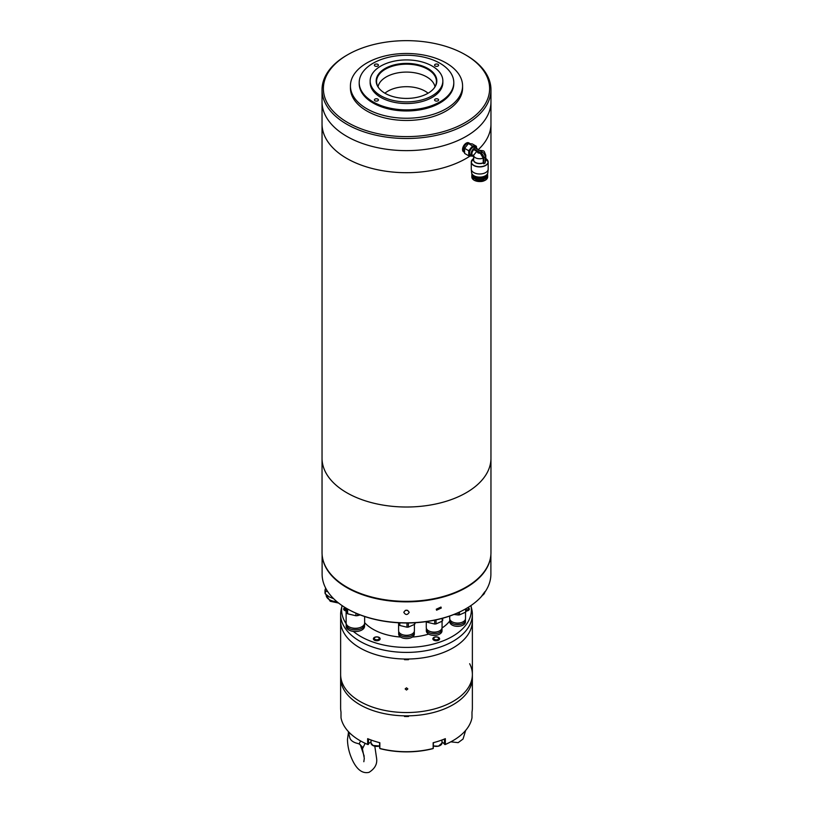 <?xml version="1.0" encoding="UTF-8"?>
<svg xmlns="http://www.w3.org/2000/svg" width="813" height="813" viewBox="0 0 813 813"><rect width="100%" height="100%" fill="white"/><g stroke="black" fill="none" stroke-linecap="round" stroke-linejoin="round"><path stroke-width="1.22" d="M346.775 587.067A84.461 48.76 0 0 0 438.817 597.636A84.461 48.76 0 0 0 490.961 552.586L490.961 458.258A84.461 48.76 180 0 1 438.817 503.308A84.461 48.76 180 0 1 346.775 492.729A84.461 48.76 180 0 1 322.039 458.258A84.461 48.76 0 0 0 374.183 503.308A84.461 48.76 0 0 0 466.225 492.729A84.461 48.76 0 0 0 490.961 458.258L490.961 123.942A84.461 48.76 180 0 1 478.186 149.724A84.461 48.76 180 0 0 490.961 123.942L490.961 101.869A84.461 48.76 180 0 1 438.817 146.919A84.461 48.76 180 0 1 346.775 136.35A84.461 48.76 180 0 1 322.039 101.869L322.039 123.942A84.461 48.76 180 0 0 374.183 168.992A84.461 48.76 180 0 0 466.225 158.413A84.461 48.76 180 0 0 470.117 156.015A84.461 48.76 180 0 1 346.775 158.413A84.461 48.76 180 0 1 322.039 123.942L322.039 552.586A84.461 48.76 0 0 0 346.775 587.067M379 88.282A29.939 17.286 180 0 1 376.724 83.241A29.939 17.286 180 0 1 393.634 65.853A29.939 17.286 180 0 1 427.668 69.237A29.939 17.286 180 0 1 436.276 83.241A29.939 17.286 180 0 1 434 88.282M426.764 76.93A28.658 16.545 0 0 0 397.029 73.018A28.658 16.545 0 0 0 378.025 86.788A28.658 16.545 180 0 1 397.029 73.018A28.658 16.545 180 0 1 426.764 76.93A28.658 16.545 180 0 1 434.975 86.788A28.658 16.545 0 0 0 426.764 76.93M385.057 93.292A30.325 17.51 180 0 1 378.817 88.058A30.325 17.51 180 0 1 389.305 66.483A30.325 17.51 180 0 1 427.943 68.526A30.325 17.51 180 0 1 434.183 88.058A30.325 17.51 180 0 1 385.057 93.292M446.154 62.977A56.077 32.378 180 0 1 462.577 85.873A56.077 32.378 180 0 1 427.963 115.781A56.077 32.378 180 0 1 366.846 108.769A56.077 32.378 180 0 1 350.423 85.873A56.077 32.378 180 0 1 385.037 55.955A56.077 32.378 180 0 1 446.154 62.977M462.577 85.873L462.577 88.078A56.077 32.378 180 0 1 427.963 117.997A56.077 32.378 180 0 1 366.846 110.975A56.077 32.378 180 0 1 350.423 88.078L350.423 85.873M453.796 82.56L453.796 83.668A47.296 27.307 180 0 1 424.599 108.891A47.296 27.307 180 0 1 373.055 102.977A47.296 27.307 180 0 1 359.204 83.668L359.204 82.56A47.296 27.307 180 0 1 388.401 57.337A47.296 27.307 180 0 1 439.945 63.251A47.296 27.307 180 0 1 453.796 82.56A47.296 27.307 180 0 1 424.599 107.794A47.296 27.307 180 0 1 373.055 101.869A47.296 27.307 180 0 1 359.204 82.56M380.799 95.751A36.351 20.986 0 0 0 420.412 100.294A36.351 20.986 0 0 0 442.851 80.904A36.351 20.986 0 0 0 432.201 66.066A36.351 20.986 0 0 0 392.588 61.514A36.351 20.986 0 0 0 370.149 80.904A36.351 20.986 0 0 0 380.799 95.751M370.149 80.904L370.149 82.56A36.351 20.986 0 0 0 380.799 97.397A36.351 20.986 0 0 0 420.412 101.95A36.351 20.986 0 0 0 442.851 82.56L442.851 80.904M435.168 66.016A2.022 1.169 180 0 1 434.569 65.182A2.022 1.169 180 0 1 435.819 64.105A2.022 1.169 180 0 1 438.034 64.359A2.022 1.169 180 0 1 438.624 65.182A2.022 1.169 180 0 1 437.374 66.27A2.022 1.169 180 0 1 435.168 66.016M374.966 66.016A2.022 1.169 180 0 1 374.376 65.182A2.022 1.169 180 0 1 375.626 64.105A2.022 1.169 180 0 1 377.832 64.359A2.022 1.169 180 0 1 378.431 65.182A2.022 1.169 180 0 1 377.181 66.27A2.022 1.169 180 0 1 374.966 66.016M374.966 100.771A2.022 1.169 180 0 1 374.376 99.938A2.022 1.169 180 0 1 375.626 98.861A2.022 1.169 180 0 1 377.832 99.115A2.022 1.169 180 0 1 378.431 99.938A2.022 1.169 180 0 1 377.181 101.025A2.022 1.169 180 0 1 374.966 100.771M435.168 100.771A2.022 1.169 180 0 1 434.569 99.938A2.022 1.169 180 0 1 435.819 98.861A2.022 1.169 180 0 1 438.034 99.115A2.022 1.169 180 0 1 438.624 99.938A2.022 1.169 180 0 1 437.374 101.025A2.022 1.169 180 0 1 435.168 100.771M384.915 93.21A26.29 15.183 180 0 1 425.087 91.137A26.29 15.183 180 0 1 428.085 93.21A26.29 15.183 0 0 0 425.087 91.137A26.29 15.183 0 0 0 384.915 93.21M465.27 54.705L466.225 55.254A84.461 48.76 180 0 1 490.961 89.735A84.461 48.76 180 0 1 466.225 124.216A84.461 48.76 180 0 1 346.775 124.216A84.461 48.76 180 0 1 322.039 89.735A84.461 48.76 180 0 1 346.775 55.254L347.73 54.705A83.109 47.977 180 0 1 465.27 54.705A83.109 47.977 180 0 1 465.27 122.56A83.109 47.977 180 0 1 347.74 122.56A83.109 47.977 180 0 1 347.73 54.705L346.775 55.254M490.961 89.735L490.961 101.869A84.461 48.76 180 0 1 438.817 146.919A84.461 48.76 180 0 1 346.775 136.35A84.461 48.76 180 0 1 322.039 101.869L322.039 89.735M483.217 158.088A6.077 3.526 179.8 0 1 475.392 157.722A6.077 3.526 179.8 0 1 473.613 155.242L473.623 159.937A6.077 3.526 -0.2 0 0 475.402 162.417A6.077 3.526 -0.2 0 0 483.227 162.783L483.217 158.088L480.361 153.301L478.115 152.986L476.794 151.35L473.613 155.242A6.077 3.526 179.8 0 1 473.654 154.836M487.536 174.419A7.906 4.573 179.8 0 1 487.648 175.191A7.906 4.573 179.8 0 1 482.78 179.439A7.906 4.573 179.8 0 1 474.162 178.464A7.906 4.573 179.8 0 1 471.845 175.232A7.906 4.573 179.8 0 1 471.957 174.46M474.294 177.224A7.703 4.461 -0.2 0 0 474.335 177.234A7.703 4.461 -0.2 0 0 485.178 177.214A7.703 4.461 -0.2 0 0 485.219 177.183M487.576 173.708A7.835 4.543 179.8 0 1 487.587 173.921A7.835 4.543 179.8 0 1 485.27 177.153A7.835 4.543 179.8 0 1 474.233 177.183A7.835 4.543 179.8 0 1 474.203 177.163A7.835 4.543 179.8 0 1 471.906 173.962A7.835 4.543 179.8 0 1 471.916 173.748A7.835 4.543 179.8 0 0 474.203 176.726A7.835 4.543 179.8 0 0 482.597 177.732A7.835 4.543 179.8 0 0 487.576 173.677L487.587 173.921M485.148 176.228A7.5 4.339 179.8 0 1 485.026 176.299A7.5 4.339 179.8 0 1 474.467 176.33A7.5 4.339 179.8 0 1 474.436 176.309M487.302 174.134A7.835 4.543 179.8 0 1 485.27 176.167A7.835 4.543 179.8 0 1 474.233 176.197A7.835 4.543 179.8 0 1 474.203 176.177A7.835 4.543 179.8 0 1 472.19 174.175M464.294 152.275A5.203 3.008 -60 0 1 464.193 152.224A5.203 3.008 -60 0 1 463.115 149.856A5.203 3.008 -60 0 1 465.382 144.612A5.203 3.008 -60 0 1 469.396 143.21A5.203 3.008 -60 0 1 469.487 143.271M469.091 143.068A5.203 3.008 120 0 0 468.827 142.875A5.203 3.008 120 0 0 464.812 144.277A5.203 3.008 120 0 0 462.546 149.521A5.203 3.008 120 0 0 463.623 151.889A5.203 3.008 120 0 0 463.918 152.031M464.487 152.387L464.386 152.336A5.203 3.008 -60 0 1 463.308 149.958A5.203 3.008 -60 0 1 466.977 143.586L466.794 143.688A4.929 2.845 120 0 0 466.794 143.688A4.929 2.845 120 0 0 466.784 143.698A4.929 2.845 120 0 0 463.308 149.724A4.929 2.845 120 0 0 463.308 149.836M471.296 169.378L471.611 172.681A8.14 4.715 -0.2 0 0 473.979 175.75A8.14 4.715 -0.2 0 0 482.658 176.797A8.14 4.715 -0.2 0 0 487.871 172.63L488.166 169.338A8.445 4.888 179.8 0 1 482.759 173.657A8.445 4.888 179.8 0 1 473.755 172.569A8.445 4.888 179.8 0 1 471.296 169.378A8.445 4.888 179.8 0 1 471.286 169.124L471.266 162.051A8.445 4.888 179.8 0 1 471.672 160.537M487.739 160.496A8.445 4.888 179.8 0 1 488.156 162.011L488.176 169.074A8.445 4.888 179.8 0 1 488.166 169.338M468.4 143.566L472.231 143.891L476.388 146.289L472.556 145.964L468.745 150.73L468.755 155.822L464.599 153.413L464.589 148.332L468.4 143.566L472.556 145.964M483.755 157.895L485.188 157.061L485.198 162.966L483.765 163.799L483.755 157.895A4.055 2.337 -120.2 0 0 480.879 152.935L473.573 148.718L473.857 149.653L476.794 151.35M483.227 162.783L483.765 163.799M473.857 149.653A3.78 2.185 120 0 0 471.906 153.769A3.78 2.185 120 0 0 472.688 155.486L473.613 156.025M473.613 156.106A4.593 2.652 -60 0 1 471.997 156.025A4.593 2.652 -60 0 1 471.042 153.931A4.593 2.652 -60 0 1 473.573 148.809M475.107 147.946A4.593 2.652 -60 0 1 476.591 148.068L475.066 147.183A4.593 2.652 120 0 0 471.52 148.423A4.593 2.652 120 0 0 469.518 153.047A4.593 2.652 120 0 0 470.473 155.141L471.997 156.025M476.591 148.068A4.593 2.652 -60 0 1 477.444 149.287M466.977 143.586A5.203 3.008 -60 0 1 466.987 143.576A5.203 3.008 -60 0 1 469.589 143.322L470.097 143.616M464.589 148.332L468.745 150.73M468.755 155.822L472.587 156.137M476.591 148.942L476.388 146.289M471.896 155.964A5.406 3.12 -60 0 1 470.869 156.086A5.406 3.12 -60 0 1 468.949 153.383A5.406 3.12 -60 0 1 470.849 148.454A5.406 3.12 -60 0 1 474.67 146.238A5.406 3.12 -60 0 1 476.489 148.007M485.188 157.061A4.055 2.337 -120.2 0 0 482.312 152.102L475.005 147.885L473.573 148.718M477.577 151.685L480.361 153.301M322.294 556.316A84.389 48.719 0 0 0 346.826 587.596A84.389 48.719 0 0 0 436.235 598.734A84.389 48.719 0 0 0 490.706 556.316M409.203 612.321C407.404 615.197 405.606 615.197 403.797 612.321C405.596 609.506 407.394 609.506 409.203 612.321M441.276 608.022L436.581 610.197L436.276 609.211L440.981 607.047L441.276 608.022M322.111 554.537L322.111 574.11A84.389 48.719 0 0 0 346.826 608.561A84.389 48.719 0 0 0 466.174 608.561L466.174 608.561A84.389 48.719 0 0 0 490.889 574.11L490.889 554.537M347.07 608.693A83.719 48.333 0 0 0 347.303 608.835A83.719 48.333 0 0 0 465.697 608.835L466.174 608.561L466.164 611.396A8.984 5.193 0 0 1 465.636 612.148L459.487 614.872A8.984 5.193 0 0 1 458.105 614.974L454.518 614.537M407.679 610.36L405.321 610.36M406.5 690.034L405.148 688.926L406.5 687.828L407.852 688.926L406.5 690.034M469.67 663.733A65.873 38.038 180 0 1 472.373 674.516A65.873 38.038 180 0 1 423.553 711.253A65.873 38.038 180 0 1 349.448 693.53A65.873 38.038 180 0 1 340.627 674.516A65.873 38.038 0 0 0 406.5 712.544A65.873 38.038 0 0 0 472.373 674.516L472.373 621A65.873 38.038 180 0 1 408.522 659.018L408.522 659.678A65.873 38.038 180 0 1 404.478 659.678L404.478 659.018A65.873 38.038 180 0 1 340.627 621A65.873 38.038 0 0 0 397.903 658.703A65.873 38.038 0 0 0 470.127 630.847A65.873 38.038 0 0 0 472.373 621L472.373 614.374A65.873 38.038 180 0 1 470.127 624.221A65.873 38.038 180 0 1 389.447 651.111A65.873 38.038 180 0 1 340.627 614.374A65.873 38.038 180 0 1 341.206 609.333L342.08 605.573A64.867 37.449 180 0 0 346.267 623.856A9.187 5.305 180 0 0 346.186 624.587A9.187 5.305 180 0 0 351.866 629.486A9.187 5.305 180 0 0 364.57 624.587A9.187 5.305 180 0 0 364.488 623.886M371.033 741.741L367.659 744.403A65.873 38.038 180 0 1 359.915 740.572A65.873 38.038 180 0 1 341.003 717.737L341.003 712.005A65.873 38.038 0 0 1 340.627 707.94L340.627 677.818A65.873 38.038 0 0 0 349.448 696.843A65.873 38.038 0 0 0 423.553 714.556A65.873 38.038 0 0 0 472.373 677.818A65.873 38.038 180 0 1 408.522 715.836L408.522 716.497A65.873 38.038 180 0 1 404.478 716.497L404.478 715.836A65.873 38.038 180 0 1 340.627 677.818L340.627 614.374M472.373 614.374A65.873 38.038 180 0 0 471.794 609.333L470.92 605.573A64.867 37.449 180 0 1 389.712 646.142A64.867 37.449 180 0 1 353.33 631.406M364.641 622.667A47.296 27.307 0 0 0 400.646 637.057M412.354 637.057A47.296 27.307 0 0 0 428.654 634.089M442.038 627.982A47.296 27.307 0 0 0 449.782 620.969M441.967 741.741L445.046 744.586A65.203 37.642 0 0 0 452.607 740.846L453.085 740.572A65.873 38.038 180 0 0 471.997 717.737L471.997 712.005A65.873 38.038 0 0 0 472.373 707.94L472.373 674.516M367.659 744.403L367.659 738.661A65.873 38.038 0 0 0 379.844 742.726L379.844 748.458A65.873 38.038 180 0 0 433.156 748.458L433.156 742.726A65.873 38.038 0 0 0 445.341 738.661L445.341 744.403A65.873 38.038 180 0 0 453.085 740.572M379.61 742.665L379.61 747.98L380.24 748.692A65.203 37.642 0 0 0 432.76 748.692L433.156 748.458M360.159 740.714A65.203 37.642 0 0 0 360.393 740.846A65.203 37.642 0 0 0 367.954 744.586L368.055 744.596M433.39 742.665L433.268 748.488M444.498 739.007L444.498 744.271M368.502 744.271L368.502 739.007M438.481 637.829A2.439 1.413 180 0 1 437.16 639.668A2.439 1.413 180 0 1 433.969 638.906A2.439 1.413 180 0 1 435.29 637.067A2.439 1.413 180 0 1 438.481 637.829M439.345 638.063A3.374 1.951 180 0 1 439.609 638.815A3.374 1.951 180 0 1 436.886 640.725A3.374 1.951 180 0 1 433.105 639.557A3.374 1.951 180 0 1 432.851 638.815A3.374 1.951 180 0 1 435.565 636.894A3.374 1.951 180 0 1 439.345 638.063M378.706 639.231A2.439 1.413 180 0 1 375.281 639.485A2.439 1.413 180 0 1 374.834 637.514A2.439 1.413 180 0 1 378.258 637.25A2.439 1.413 180 0 1 378.706 639.231M379.447 639.994A3.374 1.951 180 0 1 375.687 640.654A3.374 1.951 180 0 1 373.391 638.815A3.374 1.951 180 0 1 374.092 637.626A3.374 1.951 180 0 1 377.852 636.965A3.374 1.951 180 0 1 380.149 638.815A3.374 1.951 180 0 1 379.447 639.994M345.769 609.841A2.439 1.413 180 0 1 345.301 607.657M346.003 610.939A3.374 1.951 180 0 1 343.665 609.079A3.374 1.951 180 0 1 345.058 607.504M467.699 607.657A2.439 1.413 180 0 1 468.247 609.13A2.439 1.413 180 0 1 466.164 610.045M467.942 607.504A3.374 1.951 180 0 1 469.335 609.079A3.374 1.951 180 0 1 466.164 611.03M365.128 743.326L362.74 748.265L362.1 746.771M348.218 731.405L349.824 737.808A12.327 7.124 0 0 0 351.074 740.054A12.327 7.124 0 0 0 357.486 743.397L359.122 743.915L360.566 740.948M351.46 734.576A14.258 8.232 180 0 1 349.366 732.838A14.258 8.232 180 0 1 348.604 731.832M359.122 743.915L361.958 746.517L362.74 748.265M449.782 620.167L449.782 621.823A7.835 4.522 0 0 0 454.619 626.01A7.835 4.522 0 0 0 465.463 621.823L465.463 620.167A7.835 4.522 180 0 1 454.619 624.354A7.835 4.522 180 0 1 449.782 620.167A7.835 4.522 180 0 1 449.884 619.455M465.361 619.455A7.835 4.522 180 0 1 465.463 620.167M454.437 622.697A5.406 3.12 0 0 0 455.554 623.053A5.406 3.12 0 0 0 460.798 622.697M449.711 616.051L449.711 618.52A7.906 4.563 0 0 0 454.599 622.738A7.906 4.563 0 0 0 465.524 618.52L465.524 612.219M465.636 612.148L465.636 608.866M459.487 612.077L459.487 614.872M458.105 614.974L458.105 612.717M426.327 629.221L426.327 630.878A7.835 4.522 0 0 0 431.175 635.055A7.835 4.522 0 0 0 442.008 630.878L442.008 629.221A7.835 4.522 180 0 1 431.175 633.398A7.835 4.522 180 0 1 426.327 629.221A7.835 4.522 180 0 1 426.429 628.5M441.906 628.5A7.835 4.522 180 0 1 442.008 629.221M430.981 631.742A5.406 3.12 0 0 0 432.099 632.097A5.406 3.12 0 0 0 437.343 631.742M426.266 621.62L426.266 627.565A7.906 4.563 0 0 0 431.144 631.782A7.906 4.563 0 0 0 442.069 627.565L442.069 621.264M426.632 621.569L426.632 621.671A8.984 5.193 0 0 0 427.486 622.311L434.65 624.028A8.984 5.193 0 0 0 436.032 623.917L442.181 621.193A8.984 5.193 0 0 0 442.709 620.451L442.709 618.236M442.181 621.193L442.181 618.378M436.032 619.882L436.032 623.917M427.486 621.447L427.486 622.311M434.65 624.028L434.65 620.177M398.665 632.392L398.665 634.049A7.835 4.522 0 0 0 403.502 638.235A7.835 4.522 0 0 0 414.335 634.049L414.335 632.392A7.835 4.522 180 0 1 403.502 636.579A7.835 4.522 180 0 1 398.665 632.392A7.835 4.522 180 0 1 398.766 631.671M414.234 631.671A7.835 4.522 180 0 1 414.335 632.392M403.319 634.923A5.406 3.12 0 0 0 404.437 635.278A5.406 3.12 0 0 0 409.681 634.923M398.594 623.601L398.594 630.746A7.906 4.563 0 0 0 403.482 634.963A7.906 4.563 0 0 0 414.406 630.746L414.406 624.445M398.4 622.758L398.97 624.851A8.984 5.193 0 0 0 399.823 625.492L406.978 627.199A8.984 5.193 0 0 0 408.37 627.097L414.508 624.374A8.984 5.193 0 0 0 415.047 623.622L415.047 622.738M414.508 624.374L414.508 622.768M408.37 622.982L408.37 627.097M399.823 622.839L399.823 625.492M406.978 627.199L406.978 622.992M398.97 624.851L398.97 622.799M346.125 611.437L346.125 622.931A9.258 5.345 0 0 0 351.836 627.87A9.258 5.345 0 0 0 364.641 622.931L364.641 616.508M360.2 614.923L357.578 615.644A10.478 6.047 0 0 1 355.911 615.766L347.608 613.785A10.478 6.047 0 0 1 346.592 613.022L345.413 607.718M351.521 627.788A6.758 3.902 0 0 0 352.791 628.185A6.758 3.902 0 0 0 359.234 627.788M346.186 624.587L346.186 626.244A9.187 5.305 0 0 0 351.866 631.142A9.187 5.305 0 0 0 364.57 626.244L364.57 624.587M355.911 615.766L355.911 613.165M347.608 609.008L347.608 613.785M357.578 613.876L357.578 615.644M346.592 613.022L346.592 608.419M327.863 591.783L325.403 590.899A12.835 7.408 180 0 1 325.007 590.035L325.007 593.134A12.835 7.408 0 0 0 325.403 594.008L329.458 596.986L333.513 598.693A12.835 7.408 0 0 0 333.665 598.714M325.403 590.899L325.403 594.008M325.007 590.035L325.678 588.134M474.162 180.222A7.906 4.573 179.8 0 1 471.845 177L474.223 180.344C481.123 182.701 485.605 181.573 487.658 176.949A7.906 4.573 179.8 0 1 482.78 181.197A7.906 4.573 179.8 0 1 474.162 180.222M485.788 158.525A8.364 4.848 179.8 0 1 485.625 165.293A8.364 4.848 179.8 0 1 473.796 165.313A8.364 4.848 179.8 0 1 473.623 158.565M485.595 158.413L488.156 162.011A8.445 4.888 179.8 0 1 485.686 165.476A8.445 4.888 179.8 0 1 473.735 165.496A8.445 4.888 179.8 0 1 471.266 162.051L473.796 158.454M485.198 161.421A6.077 3.526 -0.2 0 0 485.788 159.907L485.778 155.212A6.077 3.526 179.8 0 1 485.168 156.746M485.788 159.49A6.158 3.567 179.8 0 1 485.198 161.675M483.288 162.976A6.158 3.567 179.8 0 1 475.351 162.6A6.158 3.567 179.8 0 1 473.623 159.521M474.355 180.334L485.229 180.262M480.077 150.812L481.255 151.167L481.794 152.468M482.312 152.102L480.879 152.935M441.967 739.993L441.967 743.082A5.742 3.313 0 0 1 438.431 746.141A5.742 3.313 0 0 1 433.39 745.958L438.38 746.182M433.39 746.009L438.41 746.202L440.24 745.45M372.761 745.45L379.61 745.978A5.742 3.313 0 0 1 373.279 745.714A5.742 3.313 0 0 1 371.033 743.082L373.299 745.775L379.61 746.009M336.887 601.65A11.423 6.595 180 0 1 329.509 599.73A11.423 6.595 180 0 1 326.165 595.065L330.21 601.274L338.625 603.063M484.751 592.342A9.39 5.427 180 0 1 482.434 595.36M487.658 176.949L487.648 175.191M464.193 152.224L463.623 151.889M471.845 177L471.845 175.232M469.396 143.21L468.827 142.875M485.778 155.212C483.379 149.968 485.493 151.198 478.532 150.171M441.967 743.082L438.41 746.202M371.033 739.993L371.033 743.082M360.24 744.556L364.204 756.181M374.813 746.253L376.592 758.305C377.435 763.976 374.915 768.651 369.031 772.35C362.71 773.783 357.314 769.992 352.842 760.998C349.407 753.936 347.608 746.781 347.466 739.525L348.472 732.422M361.958 746.517L364.295 758.305L363.838 761.73M465.666 730.399L463.044 739.027L458.156 742.645L450.819 741.842M484.812 591.762L481.225 596.742"/></g></svg>
